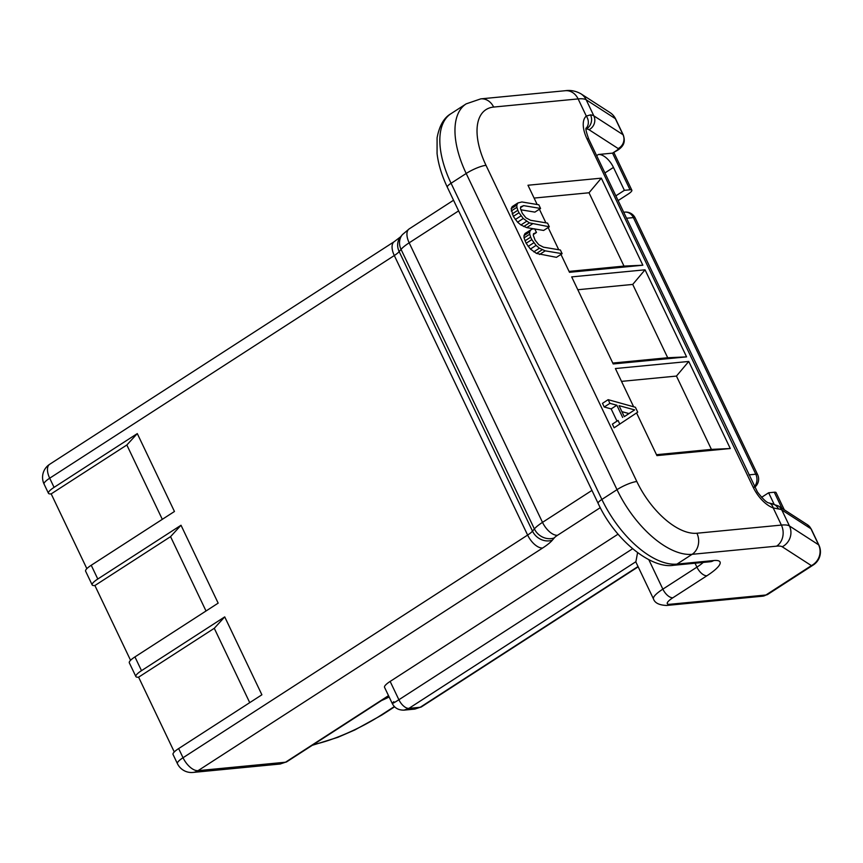 <?xml version="1.0" encoding="UTF-8"?>
<svg xmlns="http://www.w3.org/2000/svg" width="863" height="863" viewBox="0 0 863 863"><rect width="100%" height="100%" fill="white"/><g stroke="black" fill="none" stroke-linecap="round" stroke-linejoin="round"><path stroke-width="1.29" d="M86.85 568.652L51.187 493.884A15.599 3.387 -25.5 0 1 48.447 493.269A15.599 3.387 -25.5 0 1 54.067 487.368L137.293 433.593L126.839 444.995L51.187 493.884M130.561 660.303L94.898 585.535A15.599 3.387 -25.5 0 1 92.168 584.909A15.599 3.387 -25.5 0 1 97.789 579.019L181.014 525.243L170.561 536.646L94.898 585.535M174.283 751.953L138.609 677.175A15.599 3.387 -25.5 0 1 135.879 676.56A15.599 3.387 -25.5 0 1 141.5 670.659L224.725 616.883L214.272 628.296L138.609 677.175M381.575 700.529A31.208 6.764 154.5 0 0 389.137 696.98M224.725 616.883L261.888 694.791L178.652 748.566A15.599 3.387 154.5 0 0 173.042 754.467L177.411 763.626A15.599 3.387 -25.5 0 1 183.032 757.736A15.599 7.799 57.1 0 0 198.048 770.659L285.513 762.212L280.216 764.003L286.775 761.781A10.399 5.2 -122.9 0 1 286.775 761.781A10.399 5.2 -122.9 0 1 285.513 762.212L388.512 695.654M135.879 676.56L129.321 662.816A15.599 3.387 154.5 0 1 134.941 656.916L218.166 603.14L181.014 525.243M92.168 584.909L85.61 571.166A15.599 3.387 154.5 0 1 91.23 565.265L174.455 511.489L137.293 433.593M249.731 702.644L214.272 628.296M206.02 610.993L170.561 536.646M162.309 519.343L126.839 444.995M618.048 534.165L390.152 681.425A15.599 3.387 154.5 0 0 384.531 687.315L392.212 703.41C394.542 708.005 398.49 710.249 404.078 710.13L408.911 708.372L420.195 707.282L638.027 566.527M596.646 155.653L598.437 154.488A15.599 7.799 57.1 0 1 613.453 167.422L624.38 190.335L615.826 195.869M624.38 190.335L630.033 189.784A10.399 2.255 -25.5 0 1 631.845 190.194A10.399 2.255 -25.5 0 1 628.102 194.132L618.081 200.604M598.437 154.488L612.547 153.129L617.681 150.205A10.399 5.2 -122.9 0 1 616.409 150.626L612.547 153.129L630.033 189.784M586.16 128.242A10.399 8.986 -130 0 0 586.311 116.074L590.529 114.876A10.399 9.569 95.8 0 1 586.387 128.943L586.074 129.148M586.085 128.889L586.387 128.943A41.607 9.018 -25.5 0 1 589.019 129.72L618.178 148.555A5.2 1.133 -25.5 0 1 616.409 150.626M621.522 381.381L676.452 376.074L688.75 361.457L615.395 368.544L633.636 406.786M688.75 361.457L730.281 448.523L656.926 455.61L636.57 412.935M645.039 269.806L571.684 276.894L613.215 363.959L686.57 356.872L645.039 269.806L632.73 284.423L667.703 357.746L686.57 356.872M534.089 198.08L589.019 192.773L601.317 178.156L527.973 185.243L537.164 204.52M601.317 178.156L642.849 265.221L569.494 272.309L560.972 254.423M558.728 249.731L548.145 227.541M545.901 222.848L539.397 209.213M511.166 208.727L516.84 205.06L517.854 202.978L512.18 206.645L511.166 208.727L513.312 216.397L517.573 222.169L520.928 224.973L526.71 227.627L534.219 228.878M534.78 228.975L543.636 230.453L549.31 226.786L529.364 222.891L523.248 218.501L518.987 212.73L513.312 216.397M520.821 209.774L534.887 212.125L540.562 208.458L538.814 204.79L521.899 201.964L517.854 202.978M525.006 233.528L523.992 235.61L524.057 237.875L526.139 243.28L530.4 249.051L536.516 253.442L556.452 257.336L562.126 253.668L560.378 250.011L543.463 247.185L538.76 244.714L535.092 240.162L533.302 235.362L533.517 233.711L536.462 232.514L534.715 228.846L532.277 229.008L525.006 233.528M608.156 399.677L602.482 403.345L604.229 407.012L611.166 408.9L616.991 421.122L612.396 424.121L614.143 427.789L637.725 412.158L635.395 407.271L608.156 399.677L609.914 403.345L604.229 407.012M767.822 594.359L813.302 564.974A15.599 7.799 -122.9 0 1 811.393 565.621L765.913 595.006A15.599 7.799 57.1 0 0 767.822 594.359L762.547 596.193A10.399 8.716 -95.5 0 0 765.913 595.006L669.99 604.273A10.399 8.716 84.5 0 1 666.624 605.459C659.203 605.146 654.834 602.989 653.496 598.965L636.009 562.309A26.009 5.642 154.5 0 1 635.891 561.705L637.574 552.665M414.779 709.095L420.195 707.282A10.399 5.2 57.1 0 0 421.468 706.851L638.167 566.829M393.819 701.684C390.756 704.499 392.438 703.852 398.889 699.753L632.601 548.749M776.603 546.16A15.599 13.085 -95.5 0 0 781.393 525.082L696.905 533.237A15.599 13.085 84.5 0 1 692.115 554.316L776.603 546.16A36.408 7.896 -25.5 0 1 782.245 546.786L811.393 565.621A15.599 15.092 -57.1 0 0 818.599 544.812L810.95 528.771A10.399 10.065 -57.1 0 0 807.423 524.736L778.264 505.912L771.058 503.528A10.399 9.569 95.8 0 1 778.502 508.976L773.205 507.908A10.399 7.594 -70.9 0 0 769.041 502.967L769.041 502.967C766.84 502.838 762.957 499.159 757.412 491.942L588.793 139.213A10.399 2.255 154.5 0 0 586.98 138.792M784.294 509.806L776.107 492.644A10.399 2.255 154.5 0 0 774.284 492.234L768.642 492.773L761.565 497.347M768.642 492.773L774.025 504.068M612.773 363.053L667.703 357.746M577.811 289.731L632.73 284.423M676.452 376.074L711.425 449.396L730.281 448.523M656.495 454.693L711.425 449.396M569.062 271.403L623.992 266.095L589.019 192.773M623.992 266.095L642.849 265.221M526.71 227.627L532.385 223.959M523.69 226.559L529.364 222.891M520.928 224.973L526.603 221.306M517.573 222.169L523.248 218.501M515.319 219.536L520.993 215.879M512.147 213.948L517.822 210.281L518.987 212.73M511.241 210.982L516.915 207.325L516.84 205.06M517.822 210.281L516.915 207.325M540.562 208.458L523.647 205.631L520.594 207.616M549.31 226.786L547.563 223.118L530.637 220.292L525.945 217.821L522.266 213.28L520.475 208.479L520.691 206.829L523.647 205.631M533.42 234.499L536.462 232.514M539.537 254.509L545.211 250.842L539.418 248.188L536.074 245.383L531.813 239.612L526.139 243.28M562.126 253.668L545.211 250.842M536.516 253.442L542.191 249.785M533.744 251.856L539.418 248.188M530.4 249.051L536.074 245.383M528.145 246.43L533.819 242.762M524.974 240.831L530.648 237.163L531.813 239.612M524.057 237.875L529.731 234.207L529.666 231.942L530.68 229.86M530.648 237.163L529.731 234.207M523.992 235.61L529.666 231.942M612.396 424.121L618.07 420.454L619.817 424.121M616.991 421.122L618.07 420.454M611.166 408.9L616.84 405.232L622.665 417.455M616.84 405.232L609.914 403.345M624.294 416.656L634.639 409.903L619.051 405.653L624.294 416.656M621.91 411.651L628.965 413.571L624.283 416.624M628.965 413.571L634.639 409.903M394.369 706.549L380.572 715.459A10.399 5.2 57.1 0 0 381.856 715.028L394.607 706.797M380.572 715.459A57.206 12.406 -25.5 0 1 313.528 744.499M754.489 486.592A10.399 8.716 -95.5 0 0 755.794 474.208L633.388 217.595L626.506 218.253M748.901 474.877L755.794 474.208A10.399 2.255 -25.5 0 1 757.617 474.618L635.211 218.005A10.399 2.255 154.5 0 0 633.388 217.595A10.399 8.716 -95.5 0 0 624.823 212.125A10.399 10.399 0 0 1 635.211 218.005M178.652 748.566L183.032 757.736L527.627 535.071A15.599 7.799 -122.9 0 0 542.654 548.005L198.048 770.659A15.599 13.085 84.5 0 1 192.988 772.439L280.216 764.014M453.539 200.238L409.17 228.911A15.599 7.799 57.1 0 0 409.17 242.827A26.009 5.642 154.5 0 0 401.047 249.385A15.599 13.743 -139.9 0 1 402.438 234.596L400.572 236.818A15.599 13.743 40.1 0 0 399.17 251.608A15.599 3.387 -25.5 0 1 394.305 255.534L527.627 535.071A15.599 3.387 154.5 0 0 532.503 531.144A15.599 13.743 40.1 0 0 552.396 540.141L554.273 537.908A15.599 13.743 -139.9 0 1 534.38 528.911L401.047 249.385L399.17 251.608L532.503 531.144L534.38 528.911A26.009 5.642 -25.5 0 1 542.503 522.363A15.599 7.799 57.1 0 0 557.52 535.287A10.399 2.255 -25.5 0 0 554.273 537.908M542.654 548.005A31.208 6.764 154.5 0 0 552.396 540.141M134.941 656.916L141.5 670.659M91.23 565.265L97.789 579.019M49.698 464.272A15.599 15.599 0 0 0 44.078 484.1A15.599 3.387 154.5 0 1 49.698 478.199A15.599 7.799 57.1 0 1 49.698 464.272L394.294 241.618A15.599 7.799 -122.9 0 0 394.305 255.534L49.698 478.199L54.067 487.368M458.62 210.885L409.17 242.827L542.503 522.363L591.942 490.411M600.27 507.671L557.52 535.287M613.453 167.422L604.898 172.956M618.178 148.555A10.399 10.065 -57.1 0 0 622.978 134.671A15.599 3.387 -25.5 0 1 623.302 135.016L615.643 118.986A15.599 3.387 154.5 0 0 615.33 118.641L586.182 99.806L593.83 115.847A10.399 10.065 122.9 0 1 589.019 129.72M590.529 114.876A52.007 11.273 -25.5 0 1 593.83 115.847L622.978 134.671L615.33 118.641A15.599 15.092 -57.1 0 0 610.033 112.589L580.875 93.765A15.599 15.092 122.9 0 1 586.182 99.806A52.007 11.273 154.5 0 0 578.124 98.911L493.636 107.066A62.406 31.208 -122.9 0 0 486.009 165.329L636.818 481.522A62.406 31.208 -122.9 0 0 696.905 533.237M778.264 505.912A10.399 10.065 122.9 0 1 781.802 509.936L789.451 525.977A52.007 11.273 -25.5 0 0 781.393 525.082L773.205 507.908A26.009 12.999 57.1 0 1 753.086 487.056L586.991 138.835A26.009 12.999 57.1 0 1 586.311 116.074L578.124 98.911A15.599 13.085 -95.5 0 0 565.276 90.712L480.788 98.867A15.599 13.085 84.5 0 1 493.636 107.066M753.086 487.066A10.399 2.255 -25.5 0 1 754.909 487.476M669.99 604.273A15.599 3.387 -25.5 0 1 672.881 597.757A10.399 5.2 57.1 0 1 662.86 589.138L696.916 567.142L695.039 563.215M653.496 598.965A26.009 5.642 -25.5 0 1 662.86 589.138L648.803 559.655M635.891 561.705L408.911 708.372A10.399 5.2 57.1 0 1 398.889 699.753L390.152 681.425M703.237 562.428A26.009 5.642 154.5 0 1 696.916 567.142A10.399 5.2 -122.9 0 0 706.926 575.761L672.881 597.757M706.926 575.761A36.408 7.896 154.5 0 0 713.658 560.551A10.399 8.716 -95.5 0 1 710.292 561.737L711.144 561.608M486.009 165.329A15.599 3.387 154.5 0 0 466.193 173.485L451.058 183.258A10.399 2.255 154.5 0 0 447.314 187.195C441.748 175.448 438.328 164.229 437.066 153.528L437.088 137.821C439.364 125.674 444.014 117.616 451.047 113.646A78.015 39.008 57.1 0 0 451.058 183.258L601.878 499.45L617.013 489.666A78.015 39.008 -122.9 0 0 692.115 554.316L676.98 564.1A10.399 8.716 84.5 0 1 673.615 565.287C651.349 569.116 615.049 540.324 598.135 503.377A10.399 2.255 -25.5 0 1 601.878 499.45A78.015 39.008 57.1 0 0 676.98 564.1L713.658 560.551M636.818 481.522A15.599 3.387 -25.5 0 0 617.013 489.666L466.193 173.485A78.015 39.008 -122.9 0 1 466.171 103.862L451.047 113.646M807.423 524.736L811.274 529.116L818.922 545.157A15.599 3.387 -25.5 0 0 818.599 544.812L789.451 525.977A15.599 15.092 122.9 0 1 782.245 546.786M811.274 529.116A15.599 3.387 154.5 0 0 810.95 528.771L781.802 509.936A52.007 11.273 154.5 0 0 778.502 508.976M781.943 508.285L774.284 492.234M312.255 745.319L337.908 737.304L354.801 729.969L381.856 715.028M177.411 763.626A15.599 15.599 0 0 0 192.988 772.439M44.078 484.1L48.447 493.269M400.572 236.818L394.294 241.618M409.17 228.911L402.438 234.596M631.845 190.194L613.927 152.622M617.681 150.205C625.233 145.254 624.963 140.335 623.302 135.016M588.793 139.213C586.214 132.061 585.351 128.307 586.225 127.951M762.547 596.193L666.624 605.459M404.089 710.13L414.898 709.084L421.468 706.851M710.292 561.737L673.615 565.287M598.135 503.377L447.314 187.195M615.643 118.986A15.599 15.599 0 0 0 610.033 112.589M580.875 93.765C575.75 90.96 570.551 89.946 565.276 90.712M480.788 98.867L466.171 103.862M771.058 503.528L769.041 502.967M813.302 564.974A15.599 15.599 0 0 0 818.922 545.157M286.786 761.781L388.652 695.956M754.769 487.185A10.399 10.399 0 0 0 757.617 474.618M623.636 212.244L624.823 212.125"/></g></svg>
